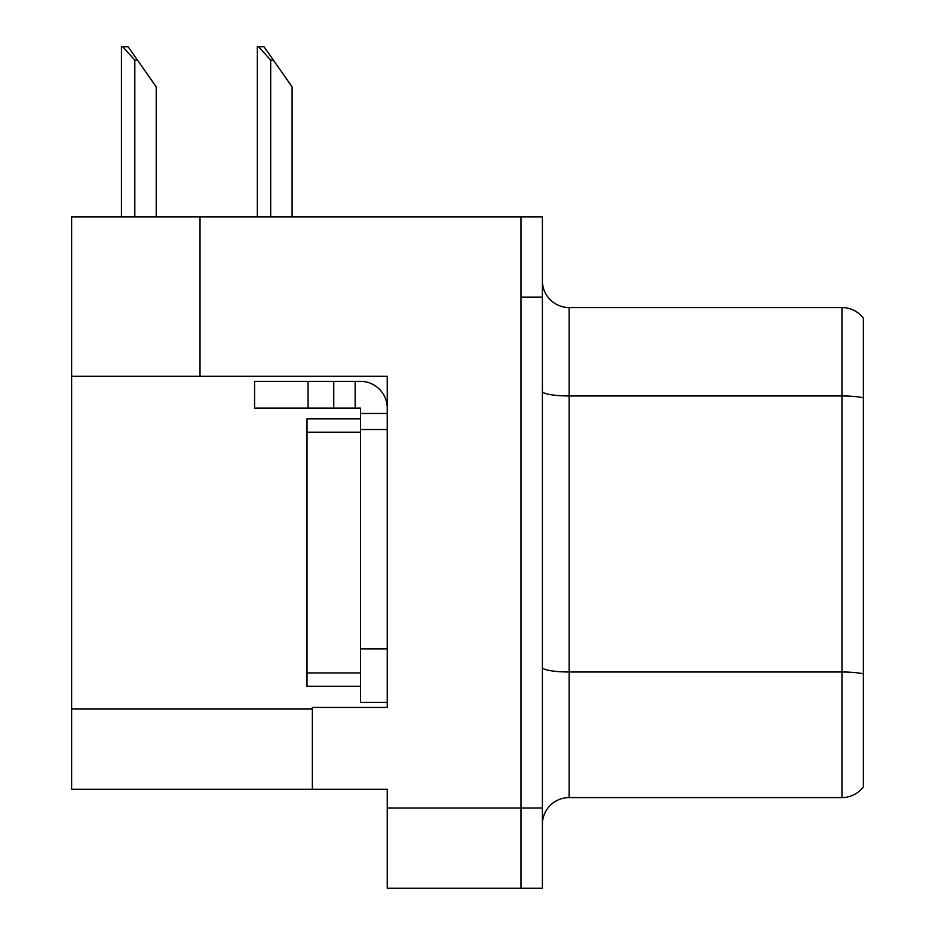 <?xml version="1.0" encoding="UTF-8"?>
<svg xmlns="http://www.w3.org/2000/svg" width="935" height="935" viewBox="0 0 935 935"><rect width="100%" height="100%" fill="white"/><g stroke="black" fill="none" stroke-linecap="round" stroke-linejoin="round"><path stroke-width="1.4" d="M387.254 376.291L387.254 707.433L312.36 707.433L312.36 789.28L387.254 789.28L387.254 888.25L520.994 888.25L520.994 808.004L520.994 888.25L542.394 888.25L542.394 808.004L520.994 808.004L520.994 216.873L200.02 216.873L200.02 376.291L387.254 376.291M200.02 216.873L71.621 216.873L71.621 376.291L200.02 376.291M71.621 376.291L71.621 789.28L312.36 789.28M542.394 824.319A26.753 26.753 0 0 1 569.146 797.578L841.979 797.578L841.979 307.545L569.146 307.545A26.753 26.753 0 0 1 542.394 280.792A26.753 26.753 0 0 0 569.146 307.545L569.146 797.578M520.994 216.873L542.394 216.873L542.394 297.108L520.994 297.108L520.994 808.004L387.254 808.004M863.379 318.239A26.753 26.753 0 0 0 841.979 307.545A26.753 26.753 0 0 1 863.379 318.239L863.379 786.873A26.753 26.753 0 0 1 841.979 797.578M542.394 297.108L542.394 808.004M258.574 46.75L263.997 46.75L273.371 60.12L270.694 60.12L258.574 46.75L257.324 46.75L257.324 216.873M292.094 216.873L292.094 86.873L273.371 60.12M122.695 46.75L128.118 46.75L137.48 60.12L134.815 60.12L122.695 46.75L121.445 46.75L121.445 216.873M156.215 216.873L156.215 86.873L137.48 60.12M308.071 408.116L308.071 381.375L254.577 381.375L254.577 408.116L360.501 408.116L360.501 413.469L387.254 413.469M308.071 381.375L360.501 381.375A26.753 26.753 0 0 1 387.254 408.127M360.501 702.349L387.254 702.349L360.501 702.349L360.501 413.469M355.148 408.116L355.148 381.375M387.254 429.516L360.501 429.516L360.513 418.822L307.007 418.822L307.007 686.302L360.501 686.302M333.76 408.116L333.76 381.375M71.621 709.034L312.36 709.034M863.379 397.819A26.753 4.64 180 0 0 841.979 395.961L569.146 395.961A26.753 4.64 0 0 1 542.394 391.309M863.379 673.854A26.753 4.64 180 0 0 841.979 671.996L569.146 671.996A26.753 4.64 -0 0 1 542.394 667.356M270.694 216.873L270.694 60.12M134.815 216.873L134.815 60.12M387.254 648.855L360.501 648.855M307.007 672.931L360.501 672.931M307.007 432.192L360.501 432.192"/></g></svg>
